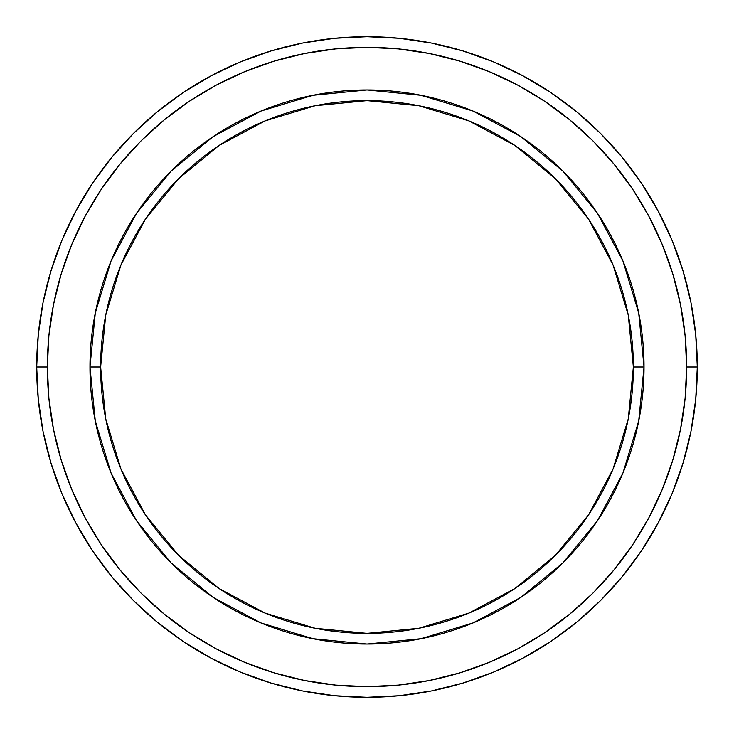 <?xml version="1.0" encoding="UTF-8"?>
<svg xmlns="http://www.w3.org/2000/svg" width="734" height="734" viewBox="0 0 734 734"><rect width="100%" height="100%" fill="white"/><g stroke="black" fill="none" stroke-linecap="round" stroke-linejoin="round"><path stroke-width="1.1" d="M111.063 473.017L95.301 421.041L89.97 367L100.631 367A266.369 266.369 0 0 1 367 100.631A266.369 266.369 0 0 1 633.369 367L644.03 367A277.03 277.03 0 0 0 367 89.97A277.03 277.03 0 0 0 89.97 367A277.03 277.03 0 0 1 367 89.97A277.03 277.03 0 0 1 644.03 367A277.03 277.03 0 0 1 367 644.03A277.03 277.03 0 0 1 89.97 367L95.301 312.959L111.027 261.075M36.7 367L47.352 367A319.648 319.648 0 0 1 367 47.352A319.648 319.648 0 0 1 686.648 367L697.3 367A330.3 330.3 0 0 0 367 36.7A330.3 330.3 0 0 0 36.7 367A330.3 330.3 0 0 1 367 36.7A330.3 330.3 0 0 1 697.3 367A330.3 330.3 0 0 1 367 697.3A330.3 330.3 0 0 1 36.7 367L38.287 334.621L43.049 302.564L50.921 271.121L61.84 240.596L75.703 211.3L92.365 183.491L111.678 157.461L133.441 133.441L157.461 111.678L183.491 92.365L211.3 75.703L240.596 61.84L271.121 50.921L302.564 43.049L334.621 38.287L367 36.7L399.379 38.287L431.436 43.049L462.879 50.921L493.404 61.84L522.7 75.703L550.509 92.365L576.539 111.678L600.559 133.441L622.322 157.461L641.635 183.491L658.297 211.3L672.16 240.596L683.079 271.121L690.951 302.564L695.713 334.621L697.3 367L695.713 399.379L690.951 431.436L683.079 462.879L672.16 493.404L658.297 522.7L641.635 550.509L622.322 576.539L600.559 600.559L576.539 622.322L550.509 641.635L522.7 658.297L493.404 672.16L462.879 683.079L431.436 690.951L399.379 695.713L367 697.3L334.621 695.713L302.564 690.951L271.121 683.079L240.596 672.16L211.3 658.297L183.491 641.635L157.461 622.322L133.441 600.559L111.678 576.539L92.365 550.509L75.703 522.7L61.84 493.404L50.921 462.879L43.049 431.436L38.287 399.379L36.7 367A330.3 330.3 0 0 0 367 697.3A330.3 330.3 0 0 0 697.3 367L686.648 367L685.106 335.667L680.501 304.638L672.885 274.213L662.316 244.679L648.902 216.319L632.772 189.418L614.092 164.223L593.026 140.974L569.777 119.908L544.582 101.228L517.681 85.098L489.321 71.684L459.787 61.115L429.362 53.499L398.333 48.894L367 47.352L335.667 48.894L304.638 53.499L274.213 61.115L244.679 71.684L216.319 85.098L189.418 101.228L164.223 119.908L140.974 140.974L119.908 164.223L101.228 189.418L85.098 216.319L71.684 244.679L61.115 274.213L53.499 304.638L48.894 335.667L47.352 367L48.894 398.333L53.499 429.362L61.115 459.787L71.684 489.321L85.098 517.681L101.228 544.582L119.908 569.777L140.974 593.026L164.223 614.092L189.418 632.772L216.319 648.902L244.679 662.316L274.213 672.885L304.638 680.501L335.667 685.106L367 686.648L398.333 685.106L429.362 680.501L459.787 672.885L489.321 662.316L517.681 648.902L544.582 632.772L569.777 614.092L593.026 593.026L614.092 569.777L632.772 544.582L648.902 517.681L662.316 489.321L672.885 459.787L680.501 429.362L685.106 398.333L686.648 367A319.648 319.648 0 0 1 367 686.648A319.648 319.648 0 0 1 47.352 367L36.7 367M622.937 260.983L638.699 312.959L644.03 367L633.369 367A266.369 266.369 0 0 1 367 633.369A266.369 266.369 0 0 1 100.631 367L105.751 418.967L120.908 468.934L145.525 514.984L178.646 555.354L219.016 588.475L265.066 613.092L315.033 628.249L367 633.369L418.967 628.249L468.934 613.092L514.984 588.475L555.354 555.354L588.475 514.984L613.092 468.934L628.249 418.967L633.369 367L628.249 315.033L613.092 265.066L588.475 219.016L555.354 178.646L514.984 145.525L468.934 120.908L418.967 105.751L367 100.631L315.033 105.751L265.066 120.908L219.016 145.525L178.646 178.646L145.525 219.016L120.908 265.066L105.751 315.033L100.631 367L89.97 367A277.03 277.03 0 0 0 367 644.03A277.03 277.03 0 0 0 644.03 367L638.699 421.041L622.973 472.925M622.9 473.1L597.393 520.819M597.338 520.911L562.886 562.886L520.911 597.338M520.819 597.393L473.1 622.9M473.017 622.937L421.041 638.699L367 644.03L312.959 638.699L261.075 622.973M260.753 622.836L213.282 597.467M213.089 597.338L171.114 562.886L136.662 520.911M136.607 520.819L111.1 473.1M111.1 260.9L136.607 213.181M136.662 213.089L171.114 171.114L213.089 136.662M213.181 136.607L260.9 111.1M260.983 111.063L312.959 95.301L367 89.97L421.041 95.301L472.925 111.027M473.246 111.164L520.718 136.533M520.911 136.662L562.886 171.114L597.338 213.089M597.393 213.181L622.9 260.9M313.097 638.727L367 644.03M638.699 421.041L644.03 367M420.903 95.273L367 89.97M95.301 312.959L89.97 367"/></g></svg>
